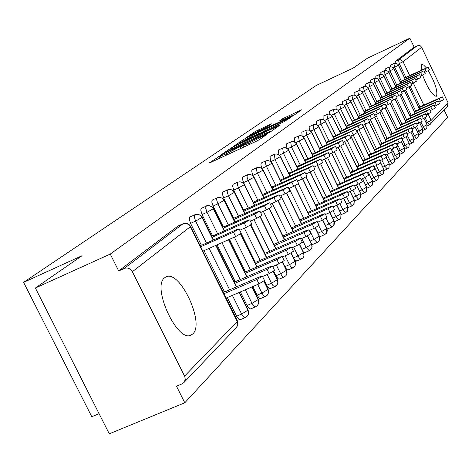 <?xml version="1.0" encoding="UTF-8"?>
<svg xmlns="http://www.w3.org/2000/svg" width="472" height="472" viewBox="0 0 472 472"><rect width="100%" height="100%" fill="white"/><g stroke="black" fill="none" stroke-linecap="round" stroke-linejoin="round"><path stroke-width="0.71" d="M220.979 155.294L209.426 162.816L211.019 162.274L256.084 141.37L259.429 139.624L267.984 133.564L249.057 143.258L243.328 145.476L244.968 144.249L243.723 144.733L226.035 153.943L220.459 156.102L222.188 154.828L220.979 155.294M428.281 70.664C435.096 82.683 437.845 91.167 436.523 96.117L436.228 96.317C432.187 95.279 427.638 88.199 422.576 75.083M421.236 70.198L421.732 64.457L423.644 65.042L426.322 67.844M192.765 333.899L191.237 334.972C177.649 343.551 151.264 286.569 164.74 277.701L166.008 276.911C179.69 269.188 205.226 323.627 192.765 333.899M271.571 123.865L255.435 131.387L246.431 137.559L290.339 117.233L293.407 115.634L301.62 109.817L282.746 118.655L279.07 121.233L292.522 115.416L284.067 119.917L251.818 134.614L267.925 126.384L271.571 123.865M184.593 376.101L237.233 321.497L190.281 226.767L132.349 271.713L184.8 376.556L185.26 379.429L184.062 382.403L182.092 383.848L176.475 386.184L184.794 402.781L109.28 433.809L35.376 288.008L110.247 254.078L118.702 270.94L124.284 268.438L182.941 223.84L177.82 226.159L118.702 270.94M35.376 288.008L82.069 255.694L23.6 282.35L316.323 85.42L353.091 68.139L367.57 58.115L409.885 38.191L110.247 254.078M234.501 146.208L231.304 147.872L221.51 154.562L223.091 154.014L267.235 133.511L270.491 131.812L279.566 125.381L234.501 146.208L235.015 147.258M234.342 145.795L243.664 139.429L246.767 137.818L290.864 117.404L284.032 121.676L263.459 131.422L260.792 133.293L262.538 132.608L279.802 124.826L234.389 145.889M23.6 282.35L91.786 416.723L99.079 413.684M132.349 271.713C130.319 268.444 127.629 267.353 124.284 268.438M409.885 38.191L414.151 47.141L418.688 45.377L420.422 45.908L421.632 47.288L448.081 102.807L447.391 106.542M444.117 109.976L447.651 117.386L184.794 402.781M223.038 291.902L223.368 291.944M200.299 245.393L199.986 245.393M414.151 47.141L395.182 61.508L398.474 59.968L417.272 45.678M395.223 63.136L395.182 61.508M177.82 226.159L178.186 225.988M390.574 66.735L390.533 65.03L393.872 63.472M385.801 70.428L385.748 68.652L389.134 67.077L391.046 66.788L392.857 67.579L393.849 68.841L400.663 83.084M380.892 74.234L380.833 72.375L384.261 70.776L386.202 70.487L388.037 71.296L389.04 72.57L395.961 87.019M375.848 78.145L375.818 76.187M370.656 82.175L370.626 80.122M365.322 86.329L365.239 84.193L368.803 82.529M359.829 90.606L359.776 88.341M354.171 95.02L354.112 92.636M348.342 99.568L348.271 97.061M342.342 104.265L342.253 101.622M336.152 109.12L335.981 106.347L339.858 104.554M329.769 114.135L329.574 111.203L334.742 109.073L336.099 109.185L337.734 110.023L338.884 111.48L346.891 128.06M323.178 119.322L323.031 116.183M316.382 124.685L316.199 121.357M309.361 130.248L309.142 126.702M348.265 207.485L352.195 205.798L353.758 204.636L354.307 199.927M302.109 136.013L301.85 132.231M294.616 141.995L294.304 137.954M334.837 221.462L334.377 221.592M286.87 148.214L286.486 143.871M327.769 228.814L327.102 228.896M278.869 154.686L278.397 150.002M320.447 236.425L319.526 236.401M270.603 161.448L270.013 156.356M312.859 244.319L311.603 244.077M275.784 185.425L266.45 166.345L261.995 168.38L260.874 164.993L261.311 162.946M304.995 252.502L303.295 251.895M267.01 192.723L257.482 173.277L252.951 175.342L251.818 171.891L251.824 170.445L252.29 169.79M296.835 260.986L294.534 259.736M252.951 175.342L253.305 176.062M257.895 200.305L248.166 180.475L243.558 182.575L242.407 179.053L242.425 177.572L242.915 176.894M288.357 269.801L287.595 269.954L286.628 269.294L284.858 266.674L289.483 264.674L285.118 255.777M243.558 182.575L253.193 202.193M275.937 248.555L260.243 216.601L273.919 244.402L306.163 230.56L308.942 229.775L304.045 232.661L274.492 245.617M282.551 261.978L284.858 266.674M248.425 208.187L238.484 187.962L233.793 190.092L232.584 186.056L233.174 184.275M279.554 278.964L278.976 279.17L278.032 278.692L275.955 275.801L280.663 273.772L276.327 264.951M233.793 190.092L243.64 210.111M250.927 224.92L264.804 253.128M273.707 271.229L275.955 275.801M238.572 216.382L228.413 195.744L223.639 197.915L222.454 194.24L222.495 192.682L223.044 191.951M270.397 288.486L269.795 288.711L268.822 288.233L266.698 285.294L271.488 283.235L267.193 274.503M223.639 197.915L233.705 218.341M241.174 233.498L255.322 262.208M264.444 280.722L266.698 285.294M228.318 224.92L217.922 203.851L213.067 206.052L211.869 202.299L211.916 200.7L212.5 199.945M260.868 298.398L260.237 298.634L259.234 298.156L257.063 295.177L261.942 293.082L257.688 284.463M213.067 206.052L223.362 226.908M229.486 239.322L245.452 271.66M252.809 286.563L257.063 295.177M217.633 233.811L207.001 212.3L202.051 214.536L200.795 210.223L201.007 208.766L201.514 208.27M250.945 308.723L250.284 308.971L249.251 308.493L247.021 305.467L251.995 303.343L245.298 289.802M202.051 214.536L212.589 235.841M217.043 244.85L235.174 281.507M240.337 291.938L247.021 305.467M206.488 243.086L195.603 221.102L190.564 223.38L189.331 219.45L189.408 217.763L190.063 216.949M240.596 319.485L239.912 319.75L238.844 319.273L236.56 316.193L241.623 314.039L232.377 295.372M190.564 223.38L201.355 245.157M204.063 250.614L224.454 291.773M227.321 297.549L236.56 316.193M239.092 292.475L248.119 310.753L248.537 312.706L248.237 314.612L247.422 316.028L245.399 317.526L240.342 319.668M189.85 217.043L194.871 214.766C197.886 213.775 200.281 214.725 202.069 217.627L213.185 240.106M215.804 245.399L236.342 286.923M251.847 286.976L258.332 300.151L258.739 302.44L257.641 305.319L255.665 306.788L250.703 308.9M201.32 208.358L206.252 206.117C209.202 205.137 211.556 206.069 213.303 208.907L224.159 230.897M228.525 239.746L246.797 276.757M263.848 281.253L268.131 289.973L268.438 292.964L267.447 295.047L265.736 296.322L260.638 298.564M212.317 200.028L217.161 197.821C220.058 196.859 222.365 197.768 224.076 200.553L234.678 222.07M240.549 233.982L256.827 267.005M273.276 271.512L277.536 280.209L277.837 283.135L276.857 285.188L274.964 286.592L270.185 288.646M222.878 192.027L227.634 189.862C230.483 188.912 232.743 189.797 234.419 192.529L244.785 213.598M250.49 225.197L266.45 257.647M282.315 262.119L286.575 270.822L286.864 273.689L285.902 275.713L284.05 277.088L279.353 279.111M233.02 184.345L237.693 182.21C240.49 181.278 242.714 182.145 244.354 184.817L254.491 205.462M260.025 216.731L275.701 248.655M291 253.075L295.265 261.795L295.549 264.609L294.599 266.603L292.787 267.954L288.168 269.943M242.773 176.959L247.369 174.858C250.119 173.932 252.296 174.787 253.901 177.413L263.818 197.638M269.182 208.577L284.598 240.018M299.36 244.36L303.626 253.116L303.962 255.529L302.971 257.836L301.189 259.157L296.652 261.122M252.154 169.849L256.674 167.778C259.376 166.87 261.517 167.707 263.093 170.28L272.798 190.11M277.996 200.724L293.159 231.705M307.402 235.965L311.679 244.75L312.004 247.121L311.03 249.393L309.284 250.691L304.823 252.626M261.193 163.005L265.636 160.97C268.291 160.073 270.391 160.887 271.937 163.418L281.442 182.865M286.48 193.166L301.401 223.698M315.154 227.876L319.444 236.69L319.709 239.345L318.795 241.257L317.09 242.525L312.694 244.437M269.895 156.409L274.267 154.403C276.881 153.524 278.946 154.32 280.462 156.804L289.773 175.885M294.652 185.874L309.349 215.987M322.624 220.07L326.789 228.613L326.583 233.015L324.612 234.661L320.293 236.543M278.291 150.049L282.592 148.078C285.165 147.205 287.194 147.99 288.681 150.426L297.808 169.153M302.534 178.847L317.013 208.547M329.839 212.536L334.011 221.12L333.81 225.445L331.869 227.061L327.621 228.92M286.392 143.919L290.622 141.972C293.153 141.11 295.147 141.883 296.611 144.279L305.561 162.663M310.139 172.068L324.406 201.373M336.801 205.273L340.99 213.881L340.784 218.129L338.878 219.734L334.695 221.563M294.209 137.995L298.375 136.072C300.865 135.228 302.829 135.983 304.263 138.337L313.042 156.397M317.479 165.524L331.545 194.446M343.533 198.258L347.728 206.889L347.528 211.067L345.651 212.648L341.533 214.453M301.761 132.272L305.868 130.378C308.316 129.546 310.252 130.284 311.662 132.602L320.27 150.344M324.577 159.206L338.442 187.756M309.066 126.744L313.107 124.873C315.52 124.053 317.42 124.779 318.806 127.056L327.261 144.491M331.438 153.105L345.109 181.289M350.047 191.484L354.242 200.134L349.463 202.812L346.566 196.842M356.348 184.935L360.543 193.597L360.354 197.632L358.531 199.172L354.649 200.883M316.128 121.392L321.444 119.198L323.296 119.463L324.889 120.513L334.017 138.833M338.076 147.211L351.557 175.041M362.449 178.605L366.644 187.272L366.455 191.243L364.655 192.765L360.95 194.393M322.96 116.218L328.199 114.053L330.022 114.312L331.592 115.345L340.56 133.358M344.501 141.511L357.8 168.988M370.449 186.587L367.045 188.092M368.361 172.481L372.55 181.148L372.361 185.053L370.591 186.552L367.051 188.116M350.726 135.995L363.841 163.129M329.574 111.203L333.438 109.415L334.288 113.905L331.592 115.15M376.208 180.57L372.951 182.009M374.089 166.557L378.267 175.212L378.084 179.053L376.337 180.54L372.957 182.039M335.981 106.347L341.073 104.241L342.843 104.495L344.365 105.492L353.026 122.926M356.755 130.655L369.694 157.453M381.783 174.74L378.674 176.121M380.768 163.153L383.813 169.466L383.636 173.242L381.913 174.711L378.68 176.144M342.194 101.645L347.215 99.568L348.961 99.81L350.454 100.796L358.974 117.953M363.469 127.275L375.37 151.954M387.193 169.082L384.22 170.404M386.173 157.618L389.193 163.884L389.011 167.607L387.311 169.059L384.22 170.433M348.218 97.085L353.168 95.031L354.885 95.273L356.36 96.235L364.738 113.127M369.145 122.283L380.874 146.621M392.438 163.601L389.595 164.864L393.943 162.533L394.456 158.332M354.059 92.66L358.944 90.63L360.637 90.866L362.089 91.816L370.331 108.448M374.644 117.41L386.214 141.452M391.388 152.208L394.409 158.474L390.185 160.816L387.069 154.338M397.536 158.273L394.81 159.489M396.451 146.94L399.471 153.223L399.3 156.834L397.642 158.25L394.81 159.512M359.729 88.364L364.543 86.364L366.219 86.594L367.647 87.532L375.759 103.911M379.972 112.672L391.394 136.432M402.48 153.105L399.867 154.267M401.359 141.824L404.386 148.125L404.221 151.677L402.587 153.081L399.873 154.291M365.239 84.193L369.989 82.216L371.635 82.441L373.045 83.367L381.028 99.504M385.14 108.064L396.427 131.558M407.283 148.084L404.781 149.199M406.126 136.85L409.165 143.169L409 146.668L407.383 148.06L404.787 149.223M370.585 80.14L375.275 78.187L376.898 78.411L378.29 79.32L386.149 95.22M390.167 103.592L401.318 126.82M411.956 143.199L409.554 144.273L412.05 143.181L413.643 141.806L413.844 138.237M375.783 76.204L380.408 74.275L382.013 74.493L383.388 75.39L391.123 91.061M395.046 99.238L406.067 122.218M410.764 132.012L413.802 138.355L409.849 140.538L407.649 135.954M416.493 138.455L414.192 139.488M415.266 127.31L418.316 133.676L418.157 137.075L416.581 138.438L414.198 139.505M399.79 95.008L410.687 117.746M380.833 72.375L384.291 70.765M420.906 133.841L418.699 134.827M419.649 122.738L422.706 129.121L422.552 132.473L420.994 133.818L418.705 134.845M404.404 90.895L415.177 113.398M385.748 68.652L390.722 66.729L392.61 67.301L393.813 68.764M425.201 129.346L423.089 130.296M423.915 118.283L426.977 124.696L426.824 127.995L425.284 129.328L423.089 130.319M390.533 65.03L394.981 63.171L396.527 63.378L397.843 64.239L405.241 79.261M408.894 86.889L419.549 109.168M225.828 152.356L265.606 134.001L269.382 131.694L263.636 133.93L237.404 146.119L225.828 152.356M248.644 138.143L239.888 142.809L244.449 141.022L254.402 136.396L260.249 132.868L248.644 138.143M264.485 280.451L258.992 283.896L256.827 279.518L262.379 276.179L259.429 276.934L225.504 291.613L223.079 291.985M223.94 293.731L256.827 279.518M226.094 298.08L258.992 283.896M241.239 233.274L235.652 236.584L233.481 232.177L239.109 228.95L236.218 229.84L202.37 244.927L200.022 245.458M235.652 236.584L202.842 251.157M233.481 232.177L200.677 246.785M274.545 270.303L269.188 273.642L267.075 269.347L272.48 266.114L269.571 266.875L236.277 281.318L234.118 281.678M234.914 283.294L267.075 269.347M262.544 276.515L269.188 273.642M284.185 260.573L278.958 263.813L276.893 259.606L282.162 256.461L279.288 257.234L246.602 271.453L244.691 271.795M245.428 273.288L276.893 259.606M272.686 266.532L278.958 263.813M293.431 251.24L288.333 254.378L286.315 250.26L291.454 247.204L288.61 247.983L256.52 261.984L254.827 262.302M255.511 263.689L286.315 250.26M282.409 256.957L288.333 254.378M302.31 242.278L297.336 245.328L295.36 241.286L300.375 238.313L297.561 239.097L266.037 252.886L264.556 253.181M265.193 254.473L295.36 241.286M291.731 247.77L297.336 245.328M251.818 224.094L246.378 227.303L244.254 222.985L249.735 219.858L246.874 220.748L213.663 235.587L211.568 236.083M246.378 227.303L239.752 230.253M244.254 222.985L212.17 237.31M261.954 215.297L256.656 218.412L254.573 214.182L259.913 211.143L257.092 212.04L224.483 226.637L222.625 227.091M256.656 218.412L250.396 221.203M254.573 214.182L223.185 228.23M271.683 206.86L266.509 209.887L264.479 205.739L269.683 202.783L233.227 218.459M266.509 209.887L260.597 212.53M264.479 205.739L233.746 219.515M281.017 198.759L275.972 201.697L273.984 197.632L279.058 194.759L243.399 210.17M275.972 201.697L270.379 204.205M273.984 197.632L243.882 211.155M310.847 233.664L305.986 236.625L304.045 232.661M300.682 238.944L305.986 236.625M289.991 190.977L285.058 193.833L283.111 189.85L288.073 187.048L253.175 202.199M285.058 193.833L279.772 196.21M283.111 189.85L253.623 203.119M319.048 225.38L314.299 228.265L312.399 224.371L317.184 221.557L314.44 222.347L282.881 235.97M283.436 237.097L312.399 224.371M309.278 230.46L314.299 228.265M326.948 217.409L322.305 220.212L320.441 216.394L325.119 213.651L322.406 214.447L291.519 227.84M292.038 228.896L320.441 216.394M317.55 222.3L322.305 220.212M334.554 209.733L330.011 212.459L328.182 208.712L332.76 206.04L330.076 206.836L299.838 220.011M300.322 221.002L328.182 208.712M325.503 214.441L330.011 212.459M341.881 202.329L337.433 204.99L335.645 201.308L340.123 198.7L337.468 199.497L307.85 212.465M308.304 213.397L335.645 201.308M333.167 206.878L337.433 204.99M298.617 183.49L293.802 186.269L291.891 182.363L296.735 179.631L262.568 194.535M293.802 186.269L288.793 188.523M291.891 182.363L262.987 195.39M306.918 176.286L302.21 178.994L300.339 175.159L305.071 172.498L271.601 187.154M302.21 178.994L297.466 181.13M300.339 175.159L271.996 187.956M314.912 169.348L310.31 171.985L308.476 168.221L313.101 165.625L280.303 180.044M324.565 201.302L310.299 171.991L305.815 174.015M308.476 168.221L280.669 180.794M322.618 162.663L318.11 165.235L316.311 161.536L320.842 159.005L288.681 173.189M318.11 165.235L313.851 167.165M316.311 161.536L289.029 173.897M348.956 195.19L344.595 197.786L342.837 194.169L347.221 191.626L344.601 192.423L315.579 205.178M316.004 206.057L342.837 194.169M340.548 199.579L344.595 197.786M355.776 188.304L351.51 190.835L349.781 187.278L354.077 184.794L323.031 198.146M323.432 198.972L349.781 187.278M347.663 192.541L351.51 190.835M362.36 181.655L358.183 184.121L356.484 180.628L360.691 178.198L330.223 191.355M330.606 192.133L356.484 180.628M354.531 185.744L358.183 184.121M368.726 175.224L364.626 177.637L362.962 174.197L367.086 171.826L337.173 184.788M337.533 185.525L362.962 174.197M361.163 179.177L364.626 177.637M374.88 169.011L370.856 171.371L369.222 167.985L373.263 165.666L343.893 178.44M344.23 179.142L369.222 167.985M367.57 172.835L370.856 171.371M330.046 156.214L325.633 158.728L323.869 155.087L328.3 152.621L296.764 166.575M325.633 158.728L321.591 160.557M323.869 155.087L297.089 167.241M337.214 149.996L332.896 152.444L331.161 148.869L335.498 146.456L304.558 160.191M332.896 152.444L329.061 154.185M331.161 148.869L304.859 160.822M344.135 143.984L339.905 146.379L338.2 142.868L342.454 140.508L312.081 154.025M339.905 146.379L336.265 148.031M338.2 142.868L312.37 154.621M350.82 138.184L346.678 140.52L345.002 137.069L349.168 134.762L319.349 148.072M346.678 140.52L343.221 142.096M345.002 137.069L319.621 148.633M357.286 132.573L353.221 134.856L351.581 131.458L355.664 129.204L326.37 142.308M353.221 134.856L349.941 136.355M351.581 131.458L326.63 142.839M380.833 162.999L376.886 165.306L375.281 161.979L379.246 159.707L350.389 172.298M350.708 172.958L375.281 161.979M373.765 166.699L376.886 165.306M363.54 127.145L359.552 129.381L357.935 126.036L361.941 123.829L333.179 136.732M359.552 129.381L356.431 130.803M357.935 126.036L333.409 137.24M386.592 157.182L382.721 159.442L381.14 156.161L385.028 153.943L356.667 166.339M356.974 166.982L381.14 156.161M379.753 160.763L382.721 159.442M369.588 121.888L365.676 124.083L364.089 120.791L368.018 118.625L339.734 131.334M365.676 124.083L362.714 125.434M364.089 120.791L339.964 131.818M392.173 151.547L388.368 153.76L386.816 150.533L390.633 148.355L362.75 160.568M363.045 161.188L386.816 150.533M385.547 155.017L388.368 153.76M375.452 116.802L371.606 118.95L370.048 115.711L373.901 113.593L346.088 126.101M371.606 118.95L368.791 120.236M370.048 115.711L346.318 126.573M397.577 146.09L393.843 148.255L392.315 145.075L396.061 142.945L368.638 154.981M368.927 155.577L392.315 145.075M391.164 149.453L393.843 148.255M381.128 111.876L377.352 113.976L375.818 110.784L379.606 108.713L352.248 121.033M377.352 113.976L374.679 115.203M375.818 110.784L352.466 121.487M402.811 140.803L399.147 142.916L397.642 139.789L401.324 137.7L374.343 149.559M374.626 150.137L397.642 139.789M396.598 144.06L399.147 142.916M385.128 103.982L386.639 107.12L382.922 109.156L381.411 106.017L385.128 103.982L358.218 116.118M382.922 109.156L380.379 110.324M381.411 106.017L358.431 116.56M407.891 135.67L404.292 137.741L402.811 134.662L406.427 132.614L379.877 144.302M380.149 144.863L402.811 134.662M401.867 138.833L404.292 137.741M390.486 99.397L391.972 102.483L388.32 104.489L386.839 101.391L390.486 99.397L364.006 111.357M388.32 104.489L385.907 105.592M386.839 101.391L364.213 111.781M412.823 130.691L409.277 132.726L407.82 129.688L411.377 127.676L385.246 139.205M385.512 139.747L407.82 129.688M406.976 133.759L409.277 132.726M397.141 97.975L393.559 99.952L392.096 96.902L395.689 94.949L369.623 106.731M393.559 99.952L391.264 101.008M392.096 96.902L369.818 107.144M417.608 125.859L414.121 127.853L412.687 124.856L416.186 122.885L390.456 134.255M390.71 134.78L412.687 124.856M411.932 128.838L414.121 127.853M402.162 93.615L398.645 95.556L397.206 92.547L400.734 90.63L375.069 102.247M398.645 95.556L396.462 96.559M397.206 92.547L375.264 102.648M422.251 121.162L418.829 123.121L417.413 120.171L420.853 118.236L395.518 129.446M395.766 129.953L417.413 120.171M416.746 124.059L418.829 123.121M405.631 86.435L407.047 89.391L403.584 91.285L402.162 88.323L405.631 86.435L380.361 97.887M403.584 91.285L401.507 92.241M402.162 88.323L380.544 98.276M425.384 113.717L426.776 116.625L423.396 118.525L422.003 115.616L425.384 113.717L400.433 124.773M400.669 125.269L422.003 115.616M421.419 119.416L423.396 118.525M411.779 85.267L408.38 87.131L406.982 84.211L410.392 82.358L385.5 93.657M408.38 87.131L406.404 88.046M406.982 84.211L385.677 94.034M431.154 112.177L427.838 114.059L426.464 111.185L429.791 109.327L405.206 120.23M405.442 120.714L426.464 111.185M425.956 114.908L427.838 114.059M415.018 78.399L416.392 81.278L413.041 83.101L411.661 80.222L415.018 78.399L390.491 89.538M413.041 83.101L411.159 83.969M411.661 80.222L390.668 89.91M435.42 107.864L432.151 109.716L430.8 106.884L434.075 105.055L409.849 115.817M410.079 116.283L430.8 106.884M430.364 110.525L432.151 109.716M419.514 74.552L420.871 77.39L417.567 79.178L416.21 76.34L419.514 74.552L395.347 85.538M417.567 79.178L415.785 80.004M416.21 76.34L395.518 85.898M439.568 103.675L436.352 105.492L435.019 102.701L438.24 100.902L414.369 111.522M414.587 111.976L435.019 102.701M434.653 106.265L436.352 105.492M423.891 70.806L425.225 73.608L421.974 75.367L420.641 72.564L423.891 70.806L400.067 81.65M421.974 75.367L420.281 76.151M420.641 72.564L400.232 81.998M443.603 99.598L440.435 101.38L439.125 98.624L442.299 96.86L418.764 107.345M418.971 107.787L439.125 98.624M438.824 102.117L440.435 101.38M428.145 67.166L429.461 69.927L426.263 71.661L424.947 68.894L428.145 67.166L404.657 77.862M426.263 71.661L424.652 72.405M424.947 68.894L404.823 78.199M219.568 158.303L218.678 156.492M264.721 135.883L264.42 135.257M242.325 147.754L241.428 145.931M236.271 327.71L237.758 324.96L237.499 321.084L190.6 226.448L190.281 226.767C188.452 223.805 186.009 222.831 182.941 223.84L183.396 223.663M421.632 47.288L403.076 61.679L409.696 75.532M413.266 82.995L423.803 105.049M428.063 113.953L431.137 120.384L448.081 102.807M429.384 124.974L427.355 125.888M405.843 77.32L399.306 63.649L398.474 59.968L400.734 59.755L402.887 61.336L403.076 61.679L397.979 64.269M426.228 122.956L431.137 120.384L430.7 124.03L427.355 125.906M229.634 289.826L209.108 248.372M239.392 292.345L248.148 310.045L241.623 314.039L243.015 316.246L244.72 317.562L245.399 317.526L247.422 316.028M213.486 239.971L202.311 217.368C203.149 216.323 196.387 212.754 194.989 214.707L194.434 215.486L194.364 217.173L195.603 221.102L202.27 217.291M184.062 382.403L236.702 327.255L238.018 324.288L237.428 320.942M178.003 226.047L183.124 223.734C186.34 222.637 188.829 223.545 190.6 226.448L190.558 226.365M240.254 279.595L221.999 242.649M250.443 269.783L234.354 237.156M260.225 260.361L244.384 228.188M269.624 251.316L254.03 219.586M278.663 242.62L263.299 211.32M293.596 257.818L297.974 255.918L293.584 246.962M287.359 234.254L272.226 203.373M302.015 249.287L306.145 247.487L301.744 238.484M295.732 226.194L280.828 195.732M310.128 241.062L314.022 239.363L309.602 230.318M303.797 218.436L289.118 188.375M284.238 178.392L275.087 159.666L270.822 161.619M317.945 233.138L321.621 231.534L318.806 225.775M311.579 210.949L298.345 183.832M292.386 171.613L283.418 153.229L279.389 155.07M325.479 225.492L328.949 223.976L326.134 218.2M319.084 203.733L306.062 177.006M300.251 165.07L291.454 147.016L287.654 148.757M332.748 218.111L336.023 216.677L333.185 210.848M326.329 196.765L313.496 170.386M307.844 158.757L299.213 141.016L295.625 142.668M339.769 210.984L342.855 209.627L339.987 203.733M333.332 190.027L320.671 163.973M315.178 152.662L306.706 135.228L303.319 136.786M340.1 183.525L327.603 157.772M322.264 146.768L313.945 129.629L310.747 131.098M346.548 204.099L349.463 202.812L352.195 205.798L353.758 204.636M353.103 197.438L355.853 196.222L352.92 190.169M346.649 177.23L334.306 151.772M329.12 141.069L320.948 124.213L317.933 125.605M359.44 190.995L362.036 189.844L359.068 183.714M352.979 171.141L340.79 145.966M335.751 135.558L327.727 118.979L324.878 120.295M365.576 184.758L368.024 183.673L365.021 177.46M359.115 165.247L347.067 140.337M342.176 130.219L334.288 113.905L338.825 111.368M371.517 178.711L373.824 177.69L370.786 171.401M365.057 159.536L353.15 134.892M348.395 125.05L340.637 108.997L338.099 110.171M377.27 172.858L379.447 171.891L376.379 165.536M370.815 154.002L359.044 129.611M354.425 120.035L346.796 104.235L344.401 105.344M382.845 167.182L384.898 166.268L381.801 159.849M376.396 148.639L364.762 124.496M360.266 115.18L352.767 99.621L350.501 100.672M381.813 143.429L370.308 119.54M365.936 110.466L358.561 95.143L356.419 96.135M388.249 161.678L390.185 160.816L392.556 163.572L393.943 162.533M393.495 156.338L395.318 155.524L392.179 148.999M387.069 138.379L375.694 114.737M371.44 105.893L364.178 90.801L362.16 91.733M398.586 151.152L400.303 150.379L397.147 143.812M392.173 133.476L380.928 110.07M376.786 101.456L369.635 86.582L367.735 87.468M403.525 146.113L405.141 145.388L401.973 138.786M397.135 128.714L386.007 105.545M381.972 97.144L374.933 82.488L373.14 83.32M401.955 124.083L391.701 102.719M387.016 92.954L380.084 78.505L378.397 79.29M408.327 141.216L409.849 140.538L412.05 143.181L413.36 142.196M412.994 136.461L414.422 135.818L412.215 131.21M406.64 119.581L396.509 98.453M391.919 88.883L385.087 74.635L383.5 75.378M417.525 131.835L418.87 131.228L416.646 126.585M411.195 115.209L401.176 94.288M396.686 84.919L389.961 70.871L388.462 71.573M421.938 127.334L423.201 126.767L420.953 122.071M415.631 110.95L405.713 90.235M401.324 81.066L394.692 67.213L393.288 67.868M447.662 106.259L429.461 124.956L427.414 122.419L425.142 117.675M419.944 106.808L410.127 86.282M252.131 286.858L258.355 299.472L251.995 303.343L253.647 305.844L255.01 306.818L255.665 306.788L257.641 305.319M224.442 230.773L213.527 208.671C214.323 207.645 207.804 204.152 206.358 206.063L205.833 206.813L205.774 208.453L207.001 212.3L213.492 208.6M247.723 315.626L248.685 312.865L248.083 309.915M189.962 216.984L195.131 214.66M264.078 281.076L268.143 289.324L261.942 293.082L263.553 295.543L264.88 296.51L267.447 295.047M234.944 221.952L224.288 200.323C223.044 198.033 220.701 197.184 217.262 197.768L216.766 198.494L216.719 200.093L217.922 203.851L224.259 200.258M257.942 304.924L258.88 302.222L258.296 299.348M201.426 208.299L206.482 206.016M273.5 271.365L277.542 279.577L271.488 283.235L272.792 285.33L274.356 286.61L276.857 285.188M245.033 213.486L234.613 192.316C233.422 190.068 231.121 189.237 227.728 189.809L227.256 190.511L227.221 192.069L228.413 195.744L234.59 192.257M267.742 294.652L268.656 292.015L268.09 289.212M212.418 199.975L217.374 197.733M282.533 261.99L286.575 270.22L280.663 273.772L281.937 275.837L283.46 277.099L285.902 275.713M254.721 205.355L244.537 184.623C243.363 182.416 241.109 181.602 237.782 182.162L237.333 182.841L237.31 184.357L238.484 187.962L244.514 184.564M277.158 284.793L278.049 282.215L277.495 279.477M222.973 191.98L227.828 189.773M291.212 252.957L295.26 261.217L289.483 264.674L290.994 267.016L292.215 267.96L294.599 266.603M264.037 197.538L254.078 177.224C252.921 175.059 250.709 174.257 247.446 174.811L247.009 176.953L248.166 180.475L254.054 177.171M286.197 275.318L287.07 272.792L286.528 270.12M233.109 184.298L237.876 182.133M299.555 244.26L303.614 252.549L297.974 255.918L299.195 257.918L300.64 259.157L302.971 257.836M273.005 190.015L263.258 170.103C262.143 167.985 259.978 167.194 256.75 167.743L256.343 169.82L257.482 173.277L263.234 170.056M294.894 266.208L295.743 263.736L295.218 261.128M242.856 176.912L247.534 174.787M307.591 235.87L311.667 244.207L306.145 247.487L309.284 250.691L311.03 249.393M281.637 182.776L272.09 163.253C270.999 161.17 268.869 160.397 265.707 160.928L265.323 162.958L266.45 166.345L272.073 163.206M303.266 257.441L304.092 255.022L303.579 252.473M252.231 169.808L256.827 167.713M315.331 227.787L319.42 236.165L314.022 239.363L317.09 242.525L318.795 241.257M289.955 175.802L280.61 156.645C279.164 154.214 277.076 153.453 274.332 154.368L275.087 159.666L280.368 156.627M311.325 248.998L312.128 246.626L311.626 244.13M261.264 162.97L265.771 160.905M322.795 219.993L326.901 228.413L321.621 231.534L324.612 234.661L326.288 233.41M297.979 169.076L288.817 150.279C287.401 147.883 285.348 147.14 282.657 148.043L283.418 153.229L288.593 150.261M319.09 240.862L319.88 238.537L319.391 236.094M269.966 156.374L274.397 154.35M329.999 212.465L334.117 220.931L328.949 223.976L331.869 227.061L333.515 225.834M305.72 162.586L296.74 144.137C295.348 141.783 293.324 141.051 290.681 141.936L291.454 147.016L296.528 144.119M326.583 233.015L327.35 230.737L326.872 228.348M278.356 150.019L282.71 148.025M336.955 205.202L341.091 213.704L336.023 216.677L338.878 219.734L340.495 218.524M313.196 156.326L304.387 138.202C303.018 135.889 301.03 135.169 298.434 136.048L299.213 141.016L304.369 138.172M333.81 225.445L334.559 223.209L334.093 220.867M286.451 143.883L290.734 141.919M343.681 198.193L347.823 206.724L342.855 209.627L345.651 212.648L347.239 211.462M320.417 150.279L311.774 132.473C310.428 130.201 308.476 129.493 305.921 130.355L306.706 135.228L311.585 132.455M340.784 218.129L341.061 213.645M294.268 137.966L298.475 136.03M327.397 144.426L318.919 126.938C317.585 124.696 315.668 124 313.154 124.85L313.945 129.629L318.736 126.921M347.528 211.067L347.799 206.671M301.815 132.243L305.962 130.337M356.478 184.876L360.632 193.443L355.853 196.222L358.531 199.172L360.059 198.028M334.152 138.774L325.007 120.425L322.506 119.174L320.104 119.552L320.948 124.213L325.651 121.564M309.113 126.714L313.19 124.838M362.573 178.552L366.72 187.124L362.036 189.844L364.655 192.765L366.166 191.638M340.684 133.305L331.704 115.256L329.244 114.029L326.884 114.401L327.727 118.979L332.341 116.383M360.354 197.632L360.608 193.402M316.175 121.369L320.187 119.516M368.479 172.433L372.626 181.012L368.024 183.673L370.591 186.552L372.072 185.449M366.455 191.243L366.703 187.083M323.007 116.195L326.954 114.366M374.202 166.504L378.343 175.082L373.824 177.69L376.337 180.54L377.795 179.448M353.139 122.873L344.466 105.415L342.076 104.224L339.793 104.583L340.637 108.997L345.097 106.507M372.361 185.053L372.603 180.971M380.845 163.041L383.883 169.336L379.447 171.891L381.913 174.711L383.347 173.637M359.08 117.906L350.554 100.719L348.2 99.545L345.952 99.905L346.796 104.235L351.18 101.793M378.084 179.053L378.326 175.047M386.261 157.554L389.252 163.766L384.898 166.268L387.311 169.059L388.727 168.002M364.838 113.085L356.454 96.17L354.136 95.014L351.923 95.362L352.767 99.621L357.074 97.226M383.636 173.242L383.866 169.3M342.235 101.627L346.011 99.875M370.426 108.407L362.177 91.751L359.894 90.612L357.717 90.96L358.561 95.143L362.797 92.795M389.011 167.607L389.241 163.737M396.539 146.892L399.53 153.117L395.318 155.524L397.642 158.25L399.011 157.223M375.848 103.87L367.735 87.468L365.481 86.346L363.334 86.689L364.178 90.801L368.343 88.494M354.094 92.642L357.764 90.937M401.442 141.777L404.439 148.019L400.303 150.379L402.587 153.081L403.932 152.072M381.116 99.462L373.128 83.302L370.903 82.199L368.791 82.535L369.635 86.582L373.736 84.323M399.3 156.834L399.513 153.087M406.209 136.809L409.218 143.069L405.141 145.388L407.383 148.06L408.711 147.063M370.614 80.128L374.101 78.499L374.933 82.488L378.969 80.264M404.221 151.677L404.427 147.996M375.812 76.187L379.252 74.582L380.084 78.505L384.055 76.322M409 146.668L409.206 143.045M415.342 127.275L418.363 133.582L414.422 135.818L416.581 138.438L417.873 137.464M396.037 86.984L388.409 71.514L386.279 70.458L384.279 70.77L385.087 74.635L389.093 72.487M379.246 74.588L381.701 74.34L383.73 75.644L391.205 91.025M419.72 122.702L422.753 129.033L418.87 131.228L420.994 133.818L422.269 132.862M389.123 67.077L389.961 70.871L393.902 68.776L400.74 83.048M423.98 118.254L427.018 124.608L423.201 126.767L425.284 129.328L426.541 128.384M405.312 79.225L398.167 64.481L396.22 63.23L393.866 63.478L394.692 67.213L398.492 65.142M422.552 132.473L422.741 129.015M426.824 127.995L426.918 124.573M226.578 155.052L226.035 153.943M230.277 153.341L229.728 152.226M241.086 148.326L240.295 146.715M249.6 144.373L249.057 143.258M253.34 142.644L252.791 141.523M263.636 136.65L263.329 136.019M277.984 126.52L277.772 126.083M231.793 148.869L231.304 147.872M268.037 133.128L267.884 132.815M269.247 132.52L269.005 132.024M244.118 140.355L243.664 139.429M247.251 138.803L246.767 137.818M289.301 118.531L289.094 118.106M257.73 135.092L257.565 134.75M260.532 133.788L260.131 132.968M283.135 119.463L282.746 118.655M286.209 118.029L285.749 117.091M300.08 110.92L299.879 110.507M255.865 132.272L255.435 131.387M258.91 130.762L258.45 129.824M270.185 124.826L269.996 124.437M191.237 334.972L190.806 335.161M216.105 245.263L236.649 286.793M228.808 239.623L247.08 276.633M240.791 233.817L257.092 266.892M250.72 225.055L266.704 257.541M269.394 208.465L284.817 239.918M278.197 200.624L293.366 231.61M286.669 193.072L301.596 223.61M294.835 185.791L309.532 215.905M302.705 178.77L317.184 208.471M317.632 165.454L331.698 194.381M324.724 159.141L338.583 187.691M350.189 191.42L354.33 199.975L354.047 204.24M331.574 153.04L345.244 181.23M338.206 147.152L351.687 174.982M344.625 141.452L357.923 168.935M333.486 109.392L336.217 109.132L338.489 110.601L347.008 128.006M350.843 135.942L363.959 163.076M356.867 130.602L369.806 157.406M361.941 123.829L375.476 151.907M369.24 122.218L380.975 146.58M348.253 97.067L351.959 95.344M391.477 152.149L394.468 158.362L394.232 162.138M374.733 117.357L386.308 141.405M380.06 112.625L391.489 136.39M359.764 88.347L363.369 86.671M385.229 108.023L396.515 131.517M374.125 78.494L376.585 78.252L378.638 79.573L386.232 95.185M390.244 103.545L401.401 126.785M410.841 131.971L413.856 138.261L413.643 141.806M395.123 99.203L406.144 122.183M418.363 133.582L418.157 137.075M399.867 94.972L410.764 117.717M404.474 90.86L415.254 113.368M408.964 86.86L419.62 109.138M221.179 157.559L220.489 156.167M244.048 146.951L243.357 145.541M269.671 132.29L269.382 131.694M240.118 143.287L239.906 142.857M260.668 133.729L260.249 132.868M252.036 135.069L251.836 134.656M292.805 115.994L292.522 115.416M264.532 280.551L262.379 276.179M239.109 228.95L241.275 233.345M274.586 270.391L272.48 266.114M284.227 260.656L282.162 256.461M293.472 251.316L291.454 247.204M302.346 242.348L300.375 238.313M249.735 219.858L251.847 224.165M259.913 211.143L261.984 215.362M269.683 202.783L271.707 206.919M279.058 194.759L281.046 198.812M310.877 233.728L308.942 229.775M288.073 187.048L290.014 191.024M319.078 225.439L317.184 221.557M326.972 217.462L325.119 213.651M334.577 209.78L332.76 206.04M341.905 202.376L340.123 198.7M296.735 179.631L298.64 183.537M305.071 172.498L306.936 176.327M313.101 165.625L314.93 169.389M320.842 159.005L322.636 162.698M348.973 195.237L347.221 191.626M355.794 188.346L354.077 184.794M362.378 181.69L360.691 178.198M368.744 175.26L367.086 171.826M374.898 169.047L373.263 165.666M328.3 152.621L330.064 156.25M335.498 146.456L337.226 150.025M342.454 140.508L344.147 144.013M349.168 134.762L350.838 138.207M355.664 129.204L357.298 132.597M380.845 163.029L379.246 159.707M386.603 157.211L385.028 153.943M368.018 118.625L369.6 121.912M392.185 151.577L390.633 148.355M373.901 113.593L375.458 116.826M397.589 146.113L396.061 142.945M379.606 108.713L381.134 111.894M402.822 140.821L401.324 137.7M407.902 135.694L406.427 132.614M412.835 130.709L411.377 127.676M395.689 94.949L397.147 97.993M417.614 125.876L416.186 122.885M400.734 90.63L402.168 93.627M422.263 121.186L420.853 118.236M410.392 82.358L411.785 85.279M431.16 112.188L429.791 109.327M435.426 107.881L434.075 105.055M439.574 103.687L438.24 100.902M443.609 99.61L442.299 96.86"/></g></svg>
